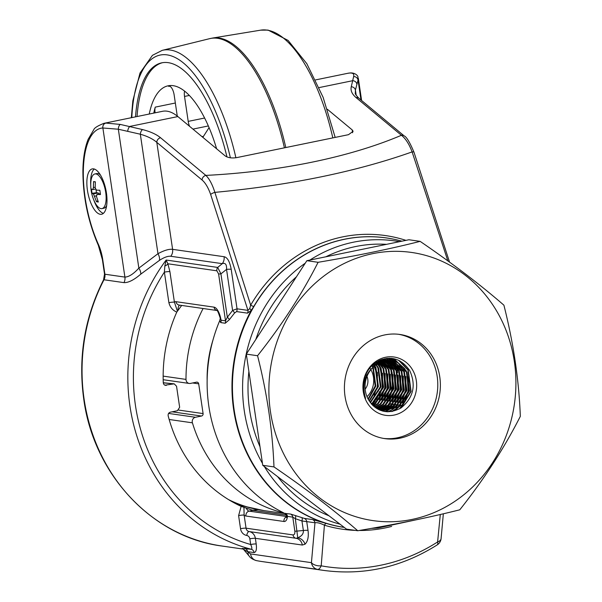 <?xml version="1.0" encoding="UTF-8"?>
<svg xmlns="http://www.w3.org/2000/svg" width="602" height="602" viewBox="0 0 602 602"><rect width="100%" height="100%" fill="white"/><g stroke="black" fill="none" stroke-linecap="round" stroke-linejoin="round"><path stroke-width="0.9" d="M242.305 548.445L251.275 549.265C252.17 548.806 251.967 547.226 250.68 544.517L249.838 538.835A4.206 3.83 98.2 0 0 246.737 535.464A8.42 7.66 -81.8 0 1 240.537 528.714L238.603 515.613L241.146 506.365L252.923 510.353L249.13 511.136L286.642 516.516M447.843 260.877L412.107 151.907C355.985 171.773 290.239 185.265 214.876 192.369L250.673 305.154A4.206 0.707 -149.8 0 0 253.766 306.501L251.245 310.376L247.505 313.145L236.578 311.58L234.494 313.1L229.317 319.707L225.223 323.236L220.753 322.597L219.715 320.685L220.332 318.165M93.566 168.869A23.154 9.128 -101.6 0 0 92.272 168.906A23.154 9.128 -101.6 0 0 87.681 191.82A23.154 9.128 -101.6 0 0 100.278 214.297A23.154 9.128 -101.6 0 0 101.58 214.267A23.154 9.128 -101.6 0 0 106.17 191.353A23.154 9.128 -101.6 0 0 93.566 168.869M94.273 169.034A23.154 9.128 -101.6 0 0 90.736 185.047M93.814 200.03A23.154 9.128 -101.6 0 0 103.363 213.364M286.304 515.146L252.923 510.353M163.277 382.729L174.211 383.85L176.544 386.236L179.652 407.291L177.424 410.73L170.343 412.182C168.62 412.769 167.905 414.026 168.191 415.952A145.232 132.162 98.2 0 0 241.146 506.365M230.912 501.014A141.003 128.309 -81.8 0 0 258.07 509.616A145.232 132.162 -81.8 0 1 252.215 510.21M181.676 305.432L176.777 312.084A145.232 132.162 98.2 0 0 163.27 382.646C163.556 384.58 164.594 385.476 166.385 385.34L165.64 385.378M355.338 530.392A148.318 134.961 -81.8 0 1 324.41 525.2L321.205 565.827A8.42 4.726 -174.7 0 1 311.43 562.667L314.974 522.762L301.956 520.971L295.341 518.691L292.775 517.141L287.493 516.388L286.891 517.178A4.206 4.101 83.1 0 0 284.392 513.273L279.712 510.805A146.286 133.117 -81.8 0 1 208.819 406.124A146.286 133.117 -81.8 0 1 219.715 320.685M286.567 517.148L286.537 517.193C287.312 516.779 286.665 515.508 284.595 513.378L290.6 514.063L304.311 518.397L312.566 519.579L326.419 523.462A146.286 133.117 98.2 0 0 344.276 527.427A146.286 133.117 -81.8 0 1 233.659 409.691A146.286 133.117 -81.8 0 1 251.245 310.376A4.206 0.971 -142 0 0 249.74 308.533L250.673 305.154A148.453 135.089 -81.8 0 1 405.944 240.356M174.211 383.85L164.918 385.19M176.777 312.084C172.669 310.354 170.042 307.223 168.891 302.686A4.206 0.542 171.6 0 1 174.407 302.151L177.342 311.001M217.239 310.534L216.773 310.399C217.277 309.895 218.503 312.709 220.467 318.827L221.047 320.189L225.517 320.828L227.33 317.239L232.598 310.429L237.037 308.811L247.964 310.376L210.67 194.514C208.254 187.658 205.402 182.827 202.099 180.021A4.206 3.469 -50.3 0 1 205.854 175.4C279.373 171.69 349.551 157.348 401.414 135.277L356.113 97.614C352.035 94.168 350.417 90.548 351.259 86.756L353.645 76.559C354.292 74.121 353.073 72.94 349.995 73A79.983 31.53 -101.6 0 0 348.076 73.241L350.545 72.932A4.206 3.86 87.3 0 0 349.995 73M225.223 323.236A4.206 3.83 -81.8 0 0 225.517 320.828L218.594 273.925L216.855 270.81A4.206 3.83 -81.8 0 1 217.691 267.431L222.273 263.661A8.42 7.66 98.2 0 0 224.087 256.723C227.39 257.37 229.768 261.554 231.198 269.282L237.037 308.811A4.206 3.83 -81.8 0 1 236.578 311.58M234.494 313.1A4.206 1.505 -140.6 0 0 232.598 310.429L226.54 269.387C226.811 264.496 225.389 262.592 222.273 263.661L170.787 256.279C167.905 255.948 164.105 257.325 159.395 260.41L140.74 274.166C134.035 279.945 128.452 282.774 123.982 282.631L103.98 279.764A182.067 165.678 98.2 0 0 84.152 399.472A182.067 165.678 98.2 0 0 222.213 546.067C152.554 537.217 93.859 474.827 83.776 399.307C77.967 357.37 84.566 317.54 103.567 279.825A4.206 0.625 -152.7 0 1 103.98 279.764A8.42 7.66 -81.8 0 0 104.898 274.226L124.9 277.093C128.82 276.98 133.471 274 138.851 268.138L157.972 253.698C164.158 250.357 169.034 248.904 172.601 249.341L224.087 256.723M327.375 109.278L352.208 129.919L353.118 131.326L348.483 134.682L236.684 157.619C231.868 158.356 228.053 157.807 225.246 155.971L177.861 116.57A79.983 31.53 -101.6 0 0 162.555 111.302L104.003 123.32A79.983 31.53 78.4 0 1 105.929 123.079L120.332 124.433L142.546 129.58C150.372 131.597 156.377 134.314 160.553 137.738L205.854 175.4C209.33 178.719 212.333 184.378 214.876 192.369A4.206 1.181 -18.8 0 0 210.67 194.514M304.311 518.397A4.206 3.83 98.2 0 1 306.727 521.58L308.021 530.385C308.826 536.818 307.825 541.424 305.011 544.216L302.309 545.043L255.361 538.308L256.196 543.982C256.858 549.295 256.151 552.154 254.082 552.576L247.55 551.635L250.552 553.93L311.43 562.667A8.42 7.66 -81.8 0 0 317.54 569.402L262.818 561.674A191.752 174.49 98.2 0 1 256.663 560.665A8.42 7.66 -81.8 0 1 250.552 553.93M443.343 513.799L441.093 538.564A8.42 4.726 -174.7 0 1 437.609 541.951L440.295 514.507M168.891 302.686L164.384 272.142L164.835 266.039L166.144 260.034L167.868 263.781L169.899 271.607L174.407 302.151A12.627 4.982 78.4 0 1 176.032 301.692L214.049 307.148A12.627 4.982 78.4 0 1 221.047 320.189A4.206 3.83 -81.8 0 1 220.753 322.597M254.082 552.576A4.206 3.83 98.2 0 0 251.275 549.265A182.067 165.678 -81.8 0 1 129.942 406.041A182.067 165.678 -81.8 0 1 166.144 260.034L217.691 267.431L220.926 273.872L227.33 317.239A4.206 1.467 -143.9 0 1 229.317 319.707M295.431 515.523A4.206 1.174 109.9 0 1 295.341 518.691L297.727 537.804C301.768 536.156 303.641 533.718 303.363 530.49L301.956 520.971A4.206 1.204 108.2 0 0 301.911 517.75M286.891 517.178L286.424 517.524M243.945 507.501L244.119 515.086A4.206 0.542 -8.4 0 0 238.603 515.613M285.318 513.303A4.206 3.83 98.2 0 1 287.493 516.388A12.627 4.982 78.4 0 1 283.971 521.49L245.955 516.042A12.627 4.982 78.4 0 1 244.119 515.086L246.052 528.18A4.206 3.83 98.2 0 0 249.153 531.558L296.109 538.293A4.206 3.83 -81.8 0 1 293.008 534.915C294.438 534.869 295.055 533.605 294.837 531.137L292.775 517.141A4.206 3.83 98.2 0 0 290.6 514.063M302.309 545.043A8.42 7.66 98.2 0 0 296.109 538.293L297.727 537.804A8.42 7.548 48.8 0 1 305.011 544.216M218.594 273.925A4.206 0.542 -8.4 0 0 220.926 273.872L226.54 269.387A8.42 1.084 171.6 0 1 231.198 269.282M350.545 72.932C356 72.782 358.213 76.567 357.919 76.823L358.039 80.051A4.206 3.981 -159.5 0 0 353.645 76.559M360.982 100L358.039 80.051L355.421 90.082L355.323 93.129C354.811 93.513 355.985 95.206 358.852 98.224L358.852 98.224A4.206 3.469 129.7 0 0 356.113 97.614M202.099 180.021L156.806 142.358C152.968 138.987 147.475 136.27 140.326 134.216L118.338 129.227L102.882 127.993A75.777 29.867 -101.6 0 0 83.4 168.251A75.777 29.867 -101.6 0 0 98.367 244.329A25.261 9.956 78.4 0 1 102.761 259.778L104.898 274.226A4.206 0.542 171.6 0 1 104.522 274.06L103.567 279.825M159.395 260.41A8.42 4.673 55.7 0 0 157.972 253.698L140.326 134.216A4.206 2.099 -75.8 0 1 142.546 129.58M140.74 274.166A8.42 4.575 50 0 0 138.851 268.138L118.338 129.227A4.206 2.212 -82.7 0 1 120.332 124.433M412.107 151.907C409.157 144.059 405.59 138.513 401.414 135.277A4.206 3.469 129.7 0 1 404.145 135.886L404.145 135.886C406.47 136.714 409.759 142.177 414.003 152.261A4.206 1.181 161.2 0 0 412.107 151.907M247.505 313.145A4.206 3.83 -81.8 0 0 247.964 310.376L249.74 308.533M170.787 256.279A8.42 7.66 98.2 0 0 172.601 249.341L156.806 142.358A4.206 3.469 -50.3 0 1 160.553 137.738M127.767 131.025A4.206 2.099 -75.8 0 1 129.994 126.39L177.861 116.57M356.858 84.024A4.206 3.83 -166.7 0 0 352.697 80.698L319.135 87.583M356.196 95.327L355.421 90.082A4.206 3.83 -166.7 0 0 351.259 86.756M326.419 523.462A4.206 1.731 106.9 0 0 324.41 525.2C320.264 523.168 317.119 522.348 314.974 522.762A4.206 3.83 98.2 0 0 312.566 519.579M244.743 548.324A4.206 3.83 98.2 0 1 247.55 551.635L243.637 549.483L249.168 556.082A8.42 6.261 -40.1 0 1 248.039 552.215M256.196 543.982A4.206 0.542 -8.4 0 0 250.68 544.517A177.861 161.848 98.2 0 1 135.458 405.515A177.861 161.848 98.2 0 1 164.384 272.142A4.206 0.542 171.6 0 1 169.899 271.607M164.835 266.039A4.206 1.655 157.8 0 0 167.868 263.781L216.855 270.81M398.042 375.219A43.148 39.265 -81.8 0 1 398.291 382.977A43.148 39.265 -81.8 0 1 395.341 397.215M394.25 399.878A43.148 39.265 -81.8 0 1 391.759 404.664M391.112 405.71A43.148 39.265 -81.8 0 1 389.569 407.983M389.163 408.532A43.148 39.265 -81.8 0 1 388.207 409.766M387.966 410.067A43.148 39.265 -81.8 0 1 387.41 410.73M387.274 410.88A43.148 39.265 -81.8 0 1 386.514 411.738M380.961 410.383L380.381 410.331A38.942 35.435 98.2 0 0 380.456 410.271M380.652 410.075A38.942 35.435 98.2 0 0 381.119 409.608M381.344 409.383A38.942 35.435 98.2 0 0 382.247 408.412M382.646 407.96A38.942 35.435 98.2 0 0 384.211 406.049M384.889 405.146A38.942 35.435 98.2 0 0 387.553 400.924M388.734 398.614A38.942 35.435 98.2 0 0 392.73 382.609A38.942 35.435 98.2 0 0 391.902 371.885M379.41 391.669A38.942 35.435 -81.8 0 1 375.528 400.39M374.391 402.196A38.942 35.435 -81.8 0 1 372.442 404.883M391.345 369.568A38.942 35.435 98.2 0 0 389.945 365.324M389.569 364.406A38.942 35.435 98.2 0 0 388.689 362.472M388.463 362.02A38.942 35.435 98.2 0 0 387.966 361.072M387.568 360.342A38.942 35.435 98.2 0 0 386.394 358.416M377.958 362.299A38.942 35.435 -81.8 0 1 378.237 362.953M378.387 363.307A38.942 35.435 -81.8 0 1 379.14 365.324M379.629 366.836A38.942 35.435 -81.8 0 1 381.254 375.573M392.67 358.483A43.148 39.265 -81.8 0 1 394.212 361.501M394.272 361.629A43.148 39.265 -81.8 0 1 394.543 362.238M394.671 362.532A43.148 39.265 -81.8 0 1 395.175 363.758M395.394 364.315A43.148 39.265 -81.8 0 1 396.199 366.618M396.522 367.687A43.148 39.265 -81.8 0 1 397.651 372.533M170.404 85.537A90.511 35.676 -101.6 0 0 168.635 86.349A8.42 3.319 78.4 0 1 169.004 86.214A8.42 3.319 78.4 0 1 169.478 86.206A8.42 3.319 78.4 0 1 174.151 94.958L177.274 116.096M189.57 126.307A8.42 3.319 78.4 0 1 188.208 121.386L184.521 96.448A8.42 3.319 78.4 0 1 184.581 91.098M226.954 156.941A114.297 45.052 -101.6 0 0 168.214 62.661A114.297 45.052 -101.6 0 0 161.795 62.826A114.297 45.052 -101.6 0 0 135.518 116.848M216.615 148.792A90.511 35.676 -101.6 0 0 173.173 85.68A90.511 35.676 -101.6 0 0 168.093 85.815A90.511 35.676 -101.6 0 0 149.243 114.034M155.105 112.837A8.42 3.319 78.4 0 1 155.248 107.133A90.511 35.676 -101.6 0 0 153.788 113.101M162.555 62.683A114.297 45.052 -101.6 0 0 137.038 116.54M209.075 127.624L202.829 137.331M283.64 512.881A141.026 128.331 -81.8 0 1 192.414 422.822L169.154 419.489M207.156 379.787L207.118 379.779A117.872 107.261 98.2 0 1 213.025 339.852M163.15 376.122L185.995 379.403A141.026 128.331 -81.8 0 1 203.1 308.51M185.995 379.403A4.206 3.83 98.2 0 0 189.239 383.451A4.206 3.83 98.2 0 0 190.45 383.414L196.5 382.172A2.107 1.919 -81.8 0 1 198.698 383.843L192.595 382.97M178.689 410.082L203.092 413.582L198.698 383.843M203.092 413.582A2.107 1.919 -81.8 0 1 201.504 416.035L172.119 411.821M168.59 413.423L195.447 417.276L201.504 416.035M195.447 417.276A4.206 3.83 98.2 0 0 192.414 422.822M94.883 173.955A17.684 6.968 78.4 0 1 105.696 192.316A17.684 6.968 78.4 0 1 101.994 208.593A17.684 6.968 78.4 0 1 94.514 201.602C91.797 195.808 90.548 189.72 90.767 183.332A17.684 6.968 78.4 0 1 94.883 173.955L96.779 173.564A17.684 6.968 78.4 0 1 97.772 173.542A17.684 6.968 78.4 0 1 100.052 174.64A17.684 6.968 78.4 0 1 100.368 174.904M106.584 205.703A17.262 6.803 -101.6 0 0 106.652 205.591L106.471 205.929A17.684 6.968 78.4 0 1 103.89 208.209L101.994 208.593M92.813 189.592L93.393 187.568L93.551 181.578L94.394 181.691L95.349 181.834L95.191 187.832L96.403 190.104A39.175 5.049 -8.4 0 0 99.842 190.247L100.474 194.536A39.175 5.049 171.6 0 1 97.042 194.401L96.455 196.418L98.329 202.001L97.381 201.903L96.531 201.738L93.445 193.882A39.175 5.049 171.6 0 1 92.038 193.332L91.406 189.036A39.175 5.049 -8.4 0 0 92.813 189.592L95.44 189.073M100.331 193.724L96.884 194.408L100.323 193.701M97.825 200.744L96.531 201.738M93.551 181.578L95.327 182.075M92.038 193.332L96.448 192.693L96.042 189.961M98.976 193.979A2.19 0.865 -101.6 0 0 98.096 192.933L96.448 192.693M366.994 396.703A21.047 19.151 98.2 0 0 373.466 377.221A21.047 19.151 98.2 0 0 370.877 369.658M370.659 369.289A21.047 19.151 98.2 0 0 369.839 368.018M365.933 374.421A11.784 10.723 -81.8 0 1 366.573 375.505M366.987 376.4A11.784 10.723 -81.8 0 1 365.158 389.14M497.553 312.573A135.458 123.26 -81.8 0 1 457.196 499.743A135.458 123.26 -81.8 0 1 287.237 460.515A135.458 123.26 -81.8 0 1 327.593 273.346A135.458 123.26 -81.8 0 1 497.553 312.573M420.136 241.364C390.465 248.874 356.452 255.85 318.097 262.299C302.151 293.791 281.969 324.937 257.558 355.729C267.07 393.098 272.54 430.159 273.978 466.919C305.763 488.613 333.689 509.886 357.738 530.738C395.574 524.395 429.587 517.419 459.777 509.804C483.888 479.478 504.07 448.339 520.324 416.373C518.969 380.178 513.498 343.11 503.904 305.184C480.276 284.656 452.35 263.383 420.136 241.364L408.908 239.754L306.869 260.689L246.323 354.111L262.743 465.308L346.504 529.128L357.738 530.738M367.22 342.576A52.622 47.882 98.2 0 0 345.345 398.238A52.622 47.882 98.2 0 0 384.919 438.632A52.622 47.882 98.2 0 0 417.57 430.52A52.622 47.882 98.2 0 0 439.437 374.85A52.622 47.882 98.2 0 0 399.863 334.456A52.622 47.882 98.2 0 0 367.22 342.576M383.632 438.429A52.622 47.882 98.2 0 0 414.974 430.152A52.622 47.882 98.2 0 0 436.977 375.181A52.622 47.882 98.2 0 0 398.569 334.291M365.549 398.358C362.75 391.172 362.6 383.88 365.105 376.476C367.303 370.561 370.87 365.903 375.791 362.487C389.321 355.007 400.623 357.678 409.684 370.486C416.336 385.227 413.461 397.711 401.045 407.93C387.899 414.913 377.04 412.174 368.469 399.72A25.261 22.981 98.2 0 1 375.994 364.82C365.023 372.916 361.546 384.099 365.549 398.358M403.897 410.797A29.468 26.812 -81.8 0 1 366.927 402.264A29.468 26.812 -81.8 0 1 375.708 361.546A29.468 26.812 -81.8 0 1 412.679 370.079A29.468 26.812 -81.8 0 1 403.897 410.797M377.74 363.676L381.111 368.319L383.587 387.244L372.939 403.129L371.494 404.047M377.379 363.894L380.464 368.228L382.94 387.146L372.292 403.039L371.223 403.731M379.177 362.893L383.707 368.695L386.183 387.613L375.535 403.498L372.6 405.221M378.816 363.081L383.06 368.605L385.536 387.522L374.88 403.408L372.322 404.943M380.592 362.253L386.296 369.064L388.772 387.981L378.124 403.874L373.707 406.267M380.238 362.404L385.649 368.973L388.124 387.891L377.477 403.784L373.428 406.019M381.984 361.742L388.892 369.44L391.368 388.358L380.712 404.243L374.82 407.185M381.638 361.855L388.245 369.342L390.721 388.26L380.065 404.153L374.542 406.96M383.369 361.328L391.481 369.809L393.956 388.726L383.308 404.619L375.934 407.99M383.022 361.426L390.833 369.718L393.309 388.636L382.661 404.521L375.663 407.795M384.738 361.027L394.077 370.185L396.552 389.103L385.897 404.988L377.04 408.69M384.392 361.095L393.43 370.087L395.905 389.005L385.25 404.898L376.762 408.525M386.085 360.824L396.665 370.554L399.141 389.471L388.493 405.364L378.109 409.292M385.747 360.861L396.018 370.463L398.494 389.381L387.846 405.266L377.845 409.149M387.425 360.703L399.261 370.922L401.737 389.84L391.082 405.733L379.109 409.789M387.094 360.726L398.607 370.832L401.09 389.75L390.435 405.643L378.869 409.676M388.749 360.681L401.85 371.299L404.326 390.216L393.678 406.102L380.329 410.173M388.418 360.681L401.203 371.201L403.679 390.126L393.031 406.011L380.012 410.082M390.066 360.741L404.439 371.667L406.922 390.585L396.267 406.478L381.608 410.474M381.284 410.444L380.434 410.346M389.735 360.718L403.791 371.577L406.267 390.495L395.619 406.38L381.284 410.406M375.994 364.82L391.368 360.884L393.068 361.2L407.035 372.044L409.51 390.961L398.863 406.847L382.895 410.699L379.245 409.849M364.812 395.966L364.3 394.588M372.503 365.128L373.398 364.451L388.772 360.508L389.742 360.673M391.044 360.839L392.421 361.11L406.388 371.946L408.863 390.864L398.215 406.756L382.571 410.654M382.895 410.699L379.915 410.143M372.224 365.391L373.15 366.866M373.255 367.062L375.814 386.123L368.311 399.45M371.87 365.745L372.743 367.212M372.864 367.438L375.166 386.032L368.055 398.968M373.691 364.24L374.73 365.647M374.79 365.723L375.926 367.581L378.41 386.499L369.35 401.195M373.323 364.503L374.339 365.926M374.406 366.031L375.279 367.483L377.755 386.401L369.086 400.781M375.151 363.299L376.002 364.27M376.28 364.609L378.523 367.95L380.998 386.868L370.411 402.715M374.783 363.525L375.633 364.519M375.859 364.797L377.875 367.86L380.351 386.777L370.14 402.354M376.581 362.524L377.454 363.375M376.227 362.705L377.093 363.585M377.996 361.885L378.884 362.63M377.65 362.035L378.53 362.803M378.583 360.831L379.094 361.162M379.395 361.366L380.291 362.02M378.304 360.974L378.748 361.275M379.049 361.486L379.945 362.163M379.636 360.327L380.472 360.779M380.78 360.959L381.683 361.531M379.388 360.447L380.125 360.869M380.434 361.049L381.337 361.644M380.9 360.079L381.834 360.5M382.142 360.658L383.06 361.155M380.569 360.124L381.495 360.56M381.803 360.726L382.721 361.238M381.299 359.657L381.924 359.853M382.24 359.966L383.181 360.32M383.497 360.447L384.422 360.876M381.134 359.718L381.593 359.868M381.909 359.981L382.849 360.357M383.158 360.493L384.084 360.937M382.293 359.62L383.248 359.845M383.564 359.936L384.52 360.229M384.836 360.335L385.777 360.688M381.961 359.597L382.917 359.845M383.241 359.936L384.189 360.244M384.497 360.357L385.438 360.726M381.517 359.575L384.558 359.928M384.881 359.996L385.844 360.222M386.16 360.305L387.109 360.598M381.653 359.529L383.594 359.763M383.263 359.725L384.234 359.898M384.558 359.973L385.513 360.214M385.829 360.305L386.777 360.613M379.862 360.229L387.154 360.305M387.47 360.365L388.433 360.59M380.517 359.958L386.183 360.139M385.859 360.094L386.823 360.274M387.146 360.342L388.102 360.583M375.678 362.562L388.772 360.508M388.448 360.47L389.419 360.643M375.347 364.729L391.368 360.884M318.097 262.299L306.869 260.689M257.558 355.729L246.323 354.111M273.978 466.919L262.743 465.308M375.844 368.559L377.604 375.422L374.068 366.325M373.992 366.189L373.029 364.722M398.479 360.177L407.908 369.921L410.76 391.405L399.593 408.818M393.64 358.657L404.905 368.845M406.952 373.022L408.171 391.029L402.535 402.986M399.239 406.583L391.654 411.565M391.097 358.303L398.095 363.096M398.757 363.766L402.317 368.469M404.356 372.653L405.575 390.66L399.946 402.61M396.65 406.207L391.601 409.917M390.706 410.406L387.545 411.798M389.148 358.235L394.129 361.478M394.333 361.651L395.499 362.72M396.161 363.39L399.728 368.1M401.767 372.277L402.986 390.292L397.35 402.241M394.054 405.838L389.012 409.548M388.117 410.037L386.529 410.797M386.243 410.918L384.708 411.52M387.425 358.31L391.533 361.102M391.744 361.283L392.91 362.351M393.573 363.021L397.132 367.732M399.171 371.908L400.39 389.915L394.762 401.865M391.466 405.462L386.416 409.172M385.521 409.661L383.941 410.421M383.655 410.549L383.226 410.722M383.188 410.737L382.466 411.023M385.814 358.499L388.787 360.606M389.148 360.907L390.314 361.983M390.976 362.652L394.543 367.355M396.583 371.532L397.802 389.547L392.165 401.496M388.869 405.093L383.828 408.803M382.932 409.292L381.344 410.052M384.264 358.784L386.063 360.124M386.8 360.748L387.726 361.606M388.388 362.276L391.947 366.987M393.986 371.163L395.205 389.17L389.577 401.128M382.744 359.183L383.466 359.748M384.204 360.38L384.708 360.831M385.792 361.907L389.359 366.61M391.398 370.794L392.617 388.802L386.981 400.751M381.615 360.004L382.112 360.455M383.203 361.531L386.762 366.242M388.802 370.418L390.028 388.425L384.392 400.383M380.607 361.162L381.126 361.719M381.344 361.968L384.174 365.873M386.213 370.049L387.432 388.057L381.796 400.006M378.748 361.591L379.418 362.389M379.644 362.675L381.578 365.497M383.617 369.673L384.844 387.688L379.207 399.638M375.911 403.235L372.984 405.597M377.048 362.299L377.74 363.217M377.966 363.54L378.989 365.128M381.028 369.304L382.247 387.312L376.611 399.269M373.323 402.866L371.682 404.258M399.63 360.726L408.231 369.967L411.083 391.451L401.301 407.757M394.047 358.739L406.184 370.629M408.472 376.897L408.495 391.082L405.176 399.562M401.045 405.161L396.447 409.127L392.331 411.452M391.375 358.333L398.727 363.45M399.487 364.248L403.596 370.26M405.876 376.528L405.898 390.706L402.587 399.194M398.449 404.792L392.481 409.638M391.451 410.233L387.966 411.813M389.374 358.235L394.543 361.606M394.784 361.81L396.131 363.074M396.891 363.879L401 369.884M403.287 376.152L403.31 390.337L399.991 398.817M395.86 404.416L389.885 409.27M388.854 409.857L387.033 410.76M386.702 410.91L385.024 411.565M387.635 358.295L391.571 360.914M392.195 361.441L393.542 362.705M394.302 363.503L398.411 369.515M400.691 375.783L400.714 389.961L397.403 398.449M393.264 404.047L387.297 408.893M386.266 409.488L384.445 410.391M384.106 410.534L383.587 410.76M383.527 410.782L382.721 411.091M386.017 358.468L388.975 360.538M389.607 361.072L390.946 362.329M391.706 363.134L395.815 369.139M398.103 375.407L398.125 389.592L394.807 398.072M390.675 403.671L384.701 408.525M383.67 409.112L381.849 410.015M381.517 410.165L381.066 410.353M384.46 358.747L386.386 360.169M387.048 360.726L388.358 361.96M389.118 362.758L393.226 368.77M395.506 375.038L395.529 389.216L392.218 397.704M382.932 359.123L383.79 359.793M384.46 360.357L384.941 360.794M385.122 360.959L385.762 361.591M386.522 362.389L390.638 368.401M392.918 374.662L392.94 388.847L389.622 397.335M381.864 359.988L382.353 360.425M382.526 360.59L383.098 361.147M383.933 362.02L388.042 368.025M390.322 374.293L390.352 388.478L387.033 396.959M379.937 360.214L380.509 360.771M381.555 361.885L385.453 367.656M387.733 373.925L387.756 388.102L384.437 396.59M378.967 361.516L379.629 362.299M379.854 362.577L382.857 367.28M385.137 373.549L385.167 387.733L381.849 396.214M377.258 362.201L377.943 363.104M378.176 363.427L380.268 366.911M382.548 373.18L382.571 387.357L379.252 395.845M375.121 401.444L371.848 404.439M373.917 364.082L374.79 365.602M374.835 365.685L375.084 366.166M377.364 372.435L377.386 386.619L374.068 395.1M262.457 463.352A144.503 131.492 -81.8 0 1 244.262 410.647A144.503 131.492 -81.8 0 1 305.244 263.194M309.887 260.064A144.503 131.492 -81.8 0 1 399.517 241.68M386.529 244.344A140.311 127.677 98.2 0 0 325.885 256.783M296.41 276.815A140.311 127.677 98.2 0 0 255.827 339.445M248.882 371.442A140.311 127.677 98.2 0 0 249.619 410.105A140.311 127.677 98.2 0 0 260.004 446.782M401.888 241.191A146.241 133.08 98.2 0 0 234.125 409.744A146.241 133.08 98.2 0 0 344.201 527.375M401.903 241.191A146.271 133.102 98.2 0 0 253.766 306.501M277.627 476.649A140.311 127.677 98.2 0 0 329.038 515.816M123.982 282.631A8.42 7.66 98.2 0 0 124.9 277.093L102.882 127.993A4.206 3.86 -92.7 0 1 105.929 123.079M352.629 132.749L352.208 129.919M262.818 561.674L323.695 570.41A191.752 174.49 -81.8 0 1 317.54 569.402A8.42 3.492 100.4 0 0 321.205 565.827A187.696 170.795 98.2 0 0 437.609 541.951A8.42 2.739 -122.7 0 1 437.263 544.863A8.42 8.42 0 0 0 441.093 538.564M371.329 528.398L377.981 527.999A144.503 131.492 -81.8 0 1 372.427 528.202M340.002 524.176A144.503 131.492 -81.8 0 1 264.338 466.527M391.669 526.411A148.318 134.961 -81.8 0 1 359.251 530.482M173.466 383.888L163.285 382.842M240.537 528.714A4.206 0.542 -8.4 0 1 246.052 528.18L293.008 534.915M294.837 531.137A4.206 0.542 171.6 0 0 297.17 531.084L303.363 530.49A8.42 1.084 -8.4 0 1 308.021 530.385M179.682 305.146A8.42 3.319 -101.6 0 0 177.989 309.932M246.323 508.351A8.42 3.319 -101.6 0 0 249.13 511.136A4.206 3.83 -81.8 0 0 245.955 516.042M283.971 521.49A4.206 3.83 -81.8 0 1 286.635 516.734M216.863 310.459A4.206 3.83 -81.8 0 1 214.049 307.148M216.893 310.489L179.223 305.086A4.206 3.83 -81.8 0 1 176.032 301.692M246.737 535.464A4.206 1.746 -80.3 0 1 249.153 531.558A8.42 7.66 -81.8 0 1 255.361 538.308A4.206 0.542 -8.4 0 0 249.838 538.835M98.367 244.329A4.206 1.911 155.8 0 0 98.322 245.285L102.393 259.62L104.522 274.06M169.403 86.191L168.635 86.349M189.352 95.455L184.521 96.448M202.001 136.639L203.461 136.345M332.816 137.896A126.443 49.838 -101.6 0 0 267.025 30.115A126.443 49.838 -101.6 0 0 260.689 30.153L268.093 30.1L288.087 40.424L306.854 63.722L323.108 97.306L335.179 137.414M230.378 157.807A122.229 48.183 -101.6 0 0 167.063 54.872A122.229 48.183 -101.6 0 0 131.808 117.616M131.341 117.706L132.816 100.91L140.003 73.045L152.434 55.331L162.247 50.35A126.443 49.838 78.4 0 1 170.103 49.996A126.443 49.838 78.4 0 1 235.894 157.762M284.415 147.829A128.369 50.598 -101.6 0 0 217.593 38.302A128.369 50.598 -101.6 0 0 209.624 38.663L212.544 38.061A128.369 50.598 78.4 0 1 218.97 38.016A128.369 50.598 78.4 0 1 285.792 147.543M208.352 125.946L192.941 129.106M155.248 107.133L175.34 103.01M188.208 121.386L204.62 118.022M228.64 499.652A141.026 128.331 98.2 0 0 263.894 510.579L284.979 513.604M93.393 187.568L95.169 187.207M93.445 193.882L98.096 192.933M94.664 196.162L96.35 195.816M243.253 549.084L222.213 546.067M315.621 79.9L348.076 73.241M358.325 78.283L361.606 100.519M377.981 527.999L414.537 520.158M323.695 570.41C363.909 575.745 401.767 567.227 437.263 544.863M104.003 123.32C97.787 125.78 94.379 127.895 93.799 129.663L88.178 139.235C84.867 147.558 83.106 157.935 82.903 170.358C82.865 196.418 88.005 221.393 98.322 245.285M358.852 98.224L404.145 135.886M449.536 262.118L414.003 152.261M249.168 556.082C250.462 558.046 252.908 559.567 256.527 560.643M243.637 549.483L242.177 548.392M260.689 30.153L212.544 38.061M162.247 50.35L209.624 38.663M263.894 510.579L238.242 504.965M163.187 379.712L189.239 383.451"/></g></svg>
